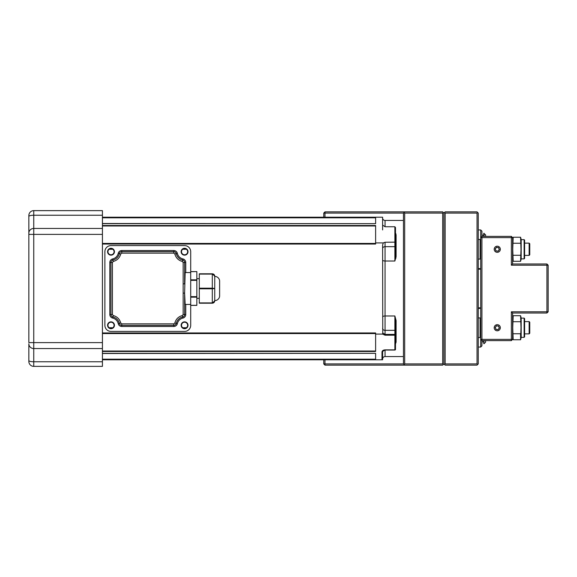 <?xml version="1.0" encoding="UTF-8"?>
<svg xmlns="http://www.w3.org/2000/svg" width="577" height="577" viewBox="0 0 577 577"><rect width="100%" height="100%" fill="white"/><g stroke="black" fill="none" stroke-linecap="round" stroke-linejoin="round"><path stroke-width="0.87" d="M404.686 213.086L404.686 363.914L404.073 364.527L404.686 365.14L442.696 365.14L443.309 364.527L442.696 363.914L442.696 213.086L443.309 212.473L442.696 211.86L404.686 211.86L404.073 212.473L404.686 213.086L442.696 213.086M404.686 365.14L324.981 365.14L323.755 363.914L323.755 359.781M404.686 363.914L442.696 363.914M323.755 217.219L323.755 213.086L324.981 211.86L404.686 211.86M443.309 212.473L443.922 213.086L443.922 363.914L443.309 364.527M324.981 359.781L324.981 363.914L403.46 363.914L403.46 213.086L324.981 213.086L324.981 217.219M323.755 213.086L324.981 213.086L324.981 211.86M324.981 365.14L324.981 363.914L323.755 363.914M404.073 212.473L403.46 213.086M403.46 363.914L404.073 364.527M445.148 213.086L445.148 363.914L444.535 364.527L443.922 363.914L443.922 213.086L444.535 212.473L445.148 213.086L477.028 213.086L477.641 212.473L477.028 211.86L445.148 211.86L444.535 212.473M444.535 364.527L445.148 365.14L477.028 365.14L477.641 364.527L477.028 363.914L477.028 213.086M445.148 363.914L477.028 363.914M477.641 212.473L478.254 213.086L478.254 363.914L477.641 364.527M512.592 316.088L513.083 316.088M511.366 236.382L512.592 237.616L512.592 263.977L546.924 263.977L548.15 265.204L548.15 311.796L546.924 313.022L512.592 313.022L512.592 339.384L511.366 339.384L511.366 340.618L481.932 340.618L481.932 345.825L480.706 347.051L480.706 229.949L481.932 231.175L481.932 236.382L511.366 236.382L511.366 237.616L481.932 237.616L481.932 339.384L511.366 339.384L511.366 311.796L546.924 311.796L546.924 265.204L511.366 265.204L511.366 237.616L513.083 237.616M28.85 243.379L28.85 245.218M28.85 343.805L28.85 361.462A4.904 4.904 0 0 0 33.754 366.366L33.754 348.558A4.904 4.746 180 0 1 28.85 343.805M28.85 343.935L28.85 354.574M28.85 358.202L28.85 360.538A4.904 1.226 0 0 0 33.754 361.765L102.425 361.765L102.425 348.558L33.754 348.558L33.754 342.615L28.85 342.615L28.85 233.195L28.85 234.385L33.754 234.385L33.754 342.615L102.425 342.615L102.425 234.385L33.754 234.385L33.754 215.235A4.904 1.226 180 0 0 28.85 216.462L28.85 233.195A4.904 4.746 0 0 1 33.754 228.442L102.425 228.442L102.425 215.235L33.754 215.235L33.754 210.634A4.904 4.904 0 0 0 28.85 215.538L28.85 216.462M28.85 216.938L28.85 219.26M28.85 232.459L28.85 233.195M33.754 210.634L102.425 210.634L102.425 215.235M102.425 361.765L102.425 366.366L33.754 366.366M102.425 228.442L102.425 234.385M102.425 342.615L102.425 348.558M382.609 229.927L382.609 217.991A2.452 2.452 0 0 0 385.061 220.443L385.061 226.754L394.877 226.754L395.49 227.576L395.49 256.202L395.49 234.428A0.613 0.483 180 0 0 396.103 234.911L396.103 256.491L394.877 261.013L395.49 256.202L396.103 256.491M107.942 325.284A3.065 3.065 0 0 0 111.008 328.349A3.065 3.065 0 0 0 114.073 325.284A3.065 3.065 0 0 0 111.008 322.218A3.065 3.065 0 0 0 107.942 325.284M181.51 325.284A3.065 3.065 0 0 0 184.575 328.349A3.065 3.065 0 0 0 187.648 325.284A3.065 3.065 0 0 0 184.575 322.218A3.065 3.065 0 0 0 181.51 325.284M181.51 251.716A3.065 3.065 0 0 0 184.575 254.782A3.065 3.065 0 0 0 187.648 251.716A3.065 3.065 0 0 0 184.575 248.651A3.065 3.065 0 0 0 181.51 251.716M107.942 251.716A3.065 3.065 0 0 0 111.008 254.782A3.065 3.065 0 0 0 114.073 251.716A3.065 3.065 0 0 0 111.008 248.651A3.065 3.065 0 0 0 107.942 251.716M114.441 325.284A3.433 3.433 0 0 1 111.008 328.717A3.433 3.433 0 0 1 107.574 325.284A3.433 3.433 0 0 1 111.008 321.851A3.433 3.433 0 0 1 114.441 325.284M188.015 325.284A3.433 3.433 0 0 1 184.575 328.717A3.433 3.433 0 0 1 181.142 325.284A3.433 3.433 0 0 1 184.575 321.851A3.433 3.433 0 0 1 188.015 325.284M114.441 251.716A3.433 3.433 0 0 1 111.008 255.149A3.433 3.433 0 0 1 107.574 251.716A3.433 3.433 0 0 1 111.008 248.283A3.433 3.433 0 0 1 114.441 251.716M188.015 251.716A3.433 3.433 0 0 1 184.575 255.149A3.433 3.433 0 0 1 181.142 251.716A3.433 3.433 0 0 1 184.575 248.283A3.433 3.433 0 0 1 188.015 251.716M196.844 305.399L190.713 305.399L190.713 325.284L190.713 297.169L196.844 297.169L196.844 305.399M212.293 303.213C213.778 303.069 214.601 302.254 214.745 300.761L212.293 303.213L199.296 303.213L199.296 273.786L212.293 273.786L214.745 276.239L214.745 300.595A4.904 4.904 0 0 0 219.613 296.289L219.613 280.71A4.904 4.904 0 0 0 214.745 276.405L214.745 276.239C214.601 274.746 213.778 273.931 212.293 273.786M395.707 258.698L396.096 256.635M395.923 233.959L395.75 233.512M395.49 232.985L396.103 234.911M102.425 244.049L375.62 244.049L375.62 225.528L375.62 242.91L383.272 242.91L382.609 245.102L382.76 332.994L385.061 334.393L394.877 334.393L394.877 315.987L396.103 320.509L395.49 320.798L395.49 349.424A0.613 0.447 180 0 1 394.877 349.871L394.877 335.201L385.061 335.201L382.551 334.09L382.76 332.994M102.425 217.219L382.609 217.219L382.609 225.088L385.061 226.754M396.103 320.509L396.103 342.089L395.49 344.015M382.609 351.508A0.613 0.462 180 0 1 381.996 351.97C382.169 350.715 383.186 350.015 385.061 349.871L382.609 351.508L382.609 359.781L102.425 359.781M382.609 352.879L382.609 359.009C382.76 357.516 383.575 356.701 385.061 356.557L385.061 349.871L394.877 349.871M214.745 300.761L214.622 301.519M214.745 288.5L212.293 288.19L212.293 288.81L214.745 288.5M196.844 280.357L196.844 271.601L190.713 271.688L190.713 280.357L196.844 280.357L196.844 297.169M196.844 296.643L190.713 296.643L190.713 280.357M190.713 296.643L190.713 297.169M183.154 283.877L183.154 262.47L184.626 262.47L184.626 283.877L183.154 283.877L183.154 293.123L184.626 293.123L185.159 272.56L190.713 272.56M185.758 314.53A3.635 3.635 0 0 1 182.931 318.071L182.685 316.968A2.503 2.503 0 0 0 184.626 314.53L185.758 314.53L185.758 304.44L190.713 304.44L185.159 304.44L184.626 293.123L184.626 314.53L183.154 314.53L182.354 315.532C178.416 316.614 175.906 319.124 174.824 323.062L173.821 323.863L173.821 325.334L121.769 325.334L121.769 323.863L120.759 323.062C119.677 319.124 117.167 316.614 113.229 315.532L112.428 314.53L110.957 314.53L110.957 262.47L112.428 262.47L113.229 261.468C117.167 260.386 119.677 257.876 120.759 253.938L121.769 253.137L121.769 251.666L173.821 251.666L173.821 253.137L174.824 253.938C175.906 257.876 178.416 260.386 182.354 261.468L183.154 262.47M182.931 318.071A7.4 7.4 0 0 0 177.363 323.639A3.635 3.635 0 0 1 173.821 326.467L121.769 326.467A3.635 3.635 0 0 1 118.22 323.639A7.4 7.4 0 0 0 112.652 318.071A3.635 3.635 0 0 1 109.825 314.53L109.825 262.47A3.635 3.635 0 0 1 112.652 258.929A7.4 7.4 0 0 0 118.22 253.361A3.635 3.635 0 0 1 121.769 250.533L173.821 250.533A3.635 3.635 0 0 1 177.363 253.361A7.4 7.4 0 0 0 182.931 258.929A3.635 3.635 0 0 1 185.758 262.47L185.758 272.56M186.421 249.264L182.736 249.264M112.847 249.264L109.168 249.264M182.736 327.736L186.421 327.736M109.168 327.736L112.847 327.736M190.713 251.716L190.713 271.601L190.713 251.716A6.131 6.131 0 0 0 184.575 245.586L111.008 245.586L184.575 245.586M111.008 245.586A6.131 6.131 0 0 0 104.877 251.716L104.877 325.284A6.131 6.131 0 0 0 111.008 331.414L184.575 331.414L111.008 331.414M184.575 331.414A6.131 6.131 0 0 0 190.713 325.284M102.425 223.652L375.62 223.652L375.62 217.298L375.62 223.652L102.425 223.508M102.425 243.436L375.62 243.436M375.62 333.564L102.425 333.564M102.425 351.472L375.62 351.472L375.62 332.951L102.425 332.951M102.425 359.702L375.62 359.702L375.62 353.348L102.425 353.492M375.62 359.702L375.62 353.348L102.425 353.348M375.62 351.472L375.62 334.09L382.551 334.09M383.272 242.91L385.061 242.253L395.49 242.138M396.103 342.089A0.613 0.483 0 0 0 395.49 342.572L395.49 320.798L394.877 315.987L395.49 320.798L395.49 328.176M395.49 334.862A0.613 0.469 180 0 0 394.877 334.393L394.877 335.201L395.49 334.862M395.49 256.202L394.877 261.013L394.877 226.754M483.771 236.382L483.771 233.317L485.61 234.853L485.61 236.382M484.081 233.317L484.081 236.382M483.771 340.618L483.771 343.683L484.081 340.618M485.61 340.618L485.61 342.147L484.081 343.683M529.145 321.605L529.758 322.218L529.758 333.254L529.145 333.867L529.145 321.605L524.608 321.605M480.706 336.932L480.093 337.545L480.093 317.927L478.254 317.927M529.145 243.133L529.758 243.746L529.758 254.782L529.145 255.395L529.145 243.133L524.608 243.133M480.706 258.46L480.093 259.073L480.093 239.455L478.254 239.455M500.331 327.736A3.065 3.065 0 0 0 497.266 324.671A3.065 3.065 0 0 0 494.193 327.736A3.065 3.065 0 0 0 497.266 330.801A3.065 3.065 0 0 0 500.331 327.736M500.331 249.264A3.065 3.065 0 0 0 497.266 246.199A3.065 3.065 0 0 0 494.193 249.264A3.065 3.065 0 0 0 497.266 252.329A3.065 3.065 0 0 0 500.331 249.264M512.592 263.977L511.366 265.204M546.924 263.977L546.924 265.204L548.15 265.204M481.932 236.382L480.706 237.616L481.932 237.616L481.932 236.382M548.15 311.796L546.924 311.796L546.924 313.022M480.706 339.384L481.932 340.618L481.932 339.384L480.706 339.384M512.592 313.022L511.366 311.796M512.592 339.384L511.366 340.618M524.118 239.65L524.608 240.14L524.608 258.388L524.118 258.878L524.118 239.65L521.175 239.65M512.751 249.264L513.184 237.226L520.577 237.226L521.009 249.264L520.577 261.294L513.184 261.294L512.751 249.264M520.577 237.226L521.175 239.455L521.175 259.073L520.577 261.294M520.577 255.279L513.184 255.279M512.917 260.09L512.592 259.073M520.577 243.242L513.184 243.242M524.118 318.122L524.608 318.612L524.608 336.86L524.118 337.35L524.118 318.122L521.175 318.122M512.751 327.736L513.184 315.706L520.577 315.706L521.009 327.736L520.577 339.774L513.184 339.774L512.751 327.736M520.577 315.706L521.175 317.927L521.175 337.545L520.577 339.774L520.577 333.758L513.184 333.758M512.917 338.569L512.592 337.545M520.577 321.721L513.184 321.721M497.504 247.454A1.825 1.825 0 0 0 495.571 249.956A1.825 1.825 0 0 0 498.708 250.375A1.825 1.825 0 0 0 497.504 247.454M499.35 249.538L498.55 247.591L496.458 247.309L495.174 248.983L495.975 250.93L498.066 251.211L499.35 249.538M497.504 325.926A1.825 1.825 0 0 0 495.571 328.436A1.825 1.825 0 0 0 498.708 328.854A1.825 1.825 0 0 0 497.504 325.926M499.35 328.017L498.55 326.07L496.458 325.789L495.174 327.462L495.975 329.409L498.066 329.691L499.35 328.017M199.296 288.81L212.293 288.81L212.293 302.911L199.296 302.911M385.061 242.253L385.061 261.013L394.877 261.013M382.609 260.025A2.452 0.988 0 0 0 385.061 261.013L385.061 315.987L394.877 315.987M199.296 274.089L212.293 274.089L212.293 288.19L199.296 288.19M183.154 314.53L183.154 293.123M173.821 253.137L121.769 253.137M112.428 262.47L112.428 314.53M121.769 323.863L173.821 323.863M196.844 305.312L190.713 305.312M196.844 279.831L190.713 279.831M121.769 250.533L121.769 251.666A2.503 2.503 0 0 0 119.324 253.613L120.759 253.938M112.652 258.929L112.904 260.032A8.532 8.532 0 0 0 119.324 253.613L118.22 253.361M109.825 262.47L110.957 262.47A2.503 2.503 0 0 1 112.904 260.032L113.229 261.468M109.825 314.53L110.957 314.53A2.503 2.503 0 0 0 112.904 316.968L113.229 315.532M118.22 323.639L119.324 323.387A8.532 8.532 0 0 0 112.904 316.968L112.652 318.071M121.769 326.467L121.769 325.334A2.503 2.503 0 0 1 119.324 323.387L120.759 323.062M173.821 326.467L173.821 325.334A2.503 2.503 0 0 0 176.259 323.387L174.824 323.062M182.354 315.532L182.685 316.968A8.532 8.532 0 0 0 176.259 323.387L177.363 323.639M182.354 261.468L182.931 258.929M185.758 262.47L184.626 262.47A2.503 2.503 0 0 0 182.685 260.032A8.532 8.532 0 0 1 176.259 253.613L174.824 253.938M177.363 253.361L176.259 253.613A2.503 2.503 0 0 0 173.821 251.666L173.821 250.533M102.425 217.81L375.62 217.81M102.425 225.982L375.62 225.982M185.989 248.99L183.169 248.99M112.414 248.99L109.594 248.99M102.425 351.018L375.62 351.018M102.425 359.19L375.62 359.19M375.62 225.528L102.425 225.528M375.62 217.298L102.425 217.298M381.996 359.781L381.996 351.97M382.609 316.975A2.452 0.988 0 0 1 385.061 315.987L385.061 330.332L394.877 330.332A0.613 0.469 180 0 1 395.49 330.801M382.609 328.457A2.452 1.875 0 0 0 385.061 330.332L385.061 335.201M382.609 248.543A2.452 1.875 0 0 1 385.061 246.667L394.877 246.667A0.613 0.469 0 0 0 395.49 246.199M199.296 278.691L196.844 278.691M403.46 220.443L385.061 220.443M403.46 356.557L385.061 356.557M199.296 298.309L196.844 298.309M196.844 271.601L190.713 271.601M385.061 350.037L394.877 350.037A0.613 0.613 0 0 0 395.49 349.424M478.254 268.572L480.706 268.572M478.254 229.949L480.706 229.949M481.932 235.156L483.771 235.156M478.254 307.815L480.706 307.815M478.254 269.185L480.706 269.185M481.932 341.844L483.771 341.844M478.254 347.051L480.706 347.051L481.932 345.825M478.254 308.428L480.706 308.428M478.254 337.545L480.093 337.545M524.608 333.867L529.145 333.867M480.706 318.54L480.093 317.927M478.254 259.073L480.093 259.073M524.608 255.395L529.145 255.395M480.706 240.068L480.093 239.455M524.118 258.878L521.175 258.878M512.592 239.455L513.184 237.226M524.118 337.35L521.175 337.35M512.592 317.927L513.184 315.706"/></g></svg>
